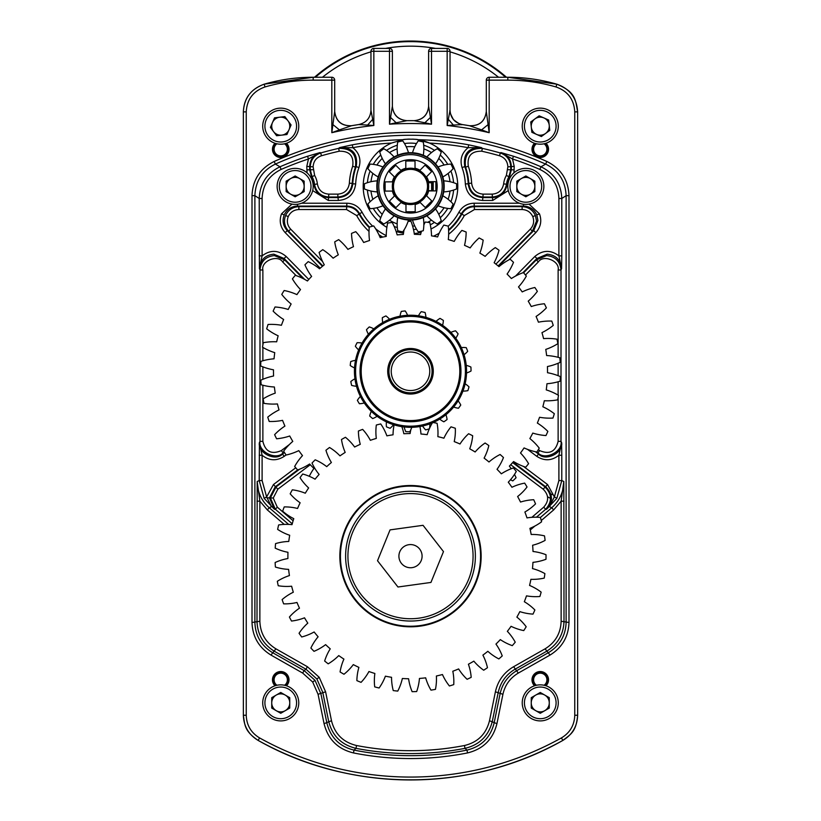 <?xml version="1.0" encoding="UTF-8"?>
<svg xmlns="http://www.w3.org/2000/svg" width="821" height="821" viewBox="0 0 821 821"><rect width="100%" height="100%" fill="white"/><g stroke="black" fill="none" stroke-linecap="round" stroke-linejoin="round"><path stroke-width="1.23" d="M545.575 133.454A9.01 9.01 0 0 0 543.902 117.926A9.01 9.01 0 0 0 531.3 127.142A9.01 9.01 0 0 0 545.575 133.454M558.177 124.238A18.021 18.021 0 0 0 538.319 108.249A18.021 18.021 0 0 0 522.341 128.107A18.021 18.021 0 0 0 542.199 144.086A18.021 18.021 0 0 0 558.177 124.238M556.002 124.474A15.835 15.835 0 0 0 538.555 110.435A15.835 15.835 0 0 0 524.516 127.871A15.835 15.835 0 0 0 541.963 141.91A15.835 15.835 0 0 0 556.002 124.474M539.14 115.823L548.664 120.03L549.783 130.375L541.378 136.522L531.854 132.314L530.735 121.97L539.14 115.823M287.976 120.79A9.01 9.01 0 0 0 272.469 122.596A9.01 9.01 0 0 0 281.788 135.126A9.01 9.01 0 0 0 287.976 120.79M278.658 108.269A18.021 18.021 0 0 0 262.843 128.261A18.021 18.021 0 0 0 282.824 144.075A18.021 18.021 0 0 0 298.639 124.084A18.021 18.021 0 0 0 278.658 108.269M278.914 110.445A15.835 15.835 0 0 0 265.019 128.004A15.835 15.835 0 0 0 282.568 141.9A15.835 15.835 0 0 0 296.463 124.34A15.835 15.835 0 0 0 278.914 110.445M270.407 127.378L274.532 117.824L284.866 116.613L291.075 124.966L286.95 134.521L276.615 135.732L270.407 127.378M285.246 710.678A9.01 9.01 0 0 0 285.246 695.069A9.01 9.01 0 0 0 271.73 702.879A9.01 9.01 0 0 0 285.246 710.678M298.762 702.879A18.021 18.021 0 0 0 280.741 684.858A18.021 18.021 0 0 0 262.72 702.879A18.021 18.021 0 0 0 280.741 720.9A18.021 18.021 0 0 0 298.762 702.879M296.576 702.879A15.835 15.835 0 0 0 280.741 687.044A15.835 15.835 0 0 0 264.906 702.879A15.835 15.835 0 0 0 280.741 718.703A15.835 15.835 0 0 0 296.576 702.879M280.741 692.472L289.751 697.676L289.751 708.082L280.741 713.285L271.73 708.082L271.73 697.676L280.741 692.472M544.764 710.678A9.01 9.01 0 0 0 544.764 695.069A9.01 9.01 0 0 0 531.249 702.879A9.01 9.01 0 0 0 544.764 710.678M558.28 702.879A18.021 18.021 0 0 0 540.259 684.858A18.021 18.021 0 0 0 522.238 702.879A18.021 18.021 0 0 0 540.259 720.9A18.021 18.021 0 0 0 558.28 702.879M556.094 702.879A15.835 15.835 0 0 0 540.259 687.044A15.835 15.835 0 0 0 524.424 702.879A15.835 15.835 0 0 0 540.259 718.703A15.835 15.835 0 0 0 556.094 702.879M540.259 692.472L549.27 697.676L549.27 708.082L540.259 713.285L531.249 708.082L531.249 697.676L540.259 692.472M315.397 77.256A144.753 144.753 0 0 1 505.603 77.256M392.335 186.377A18.165 18.165 0 0 1 410.5 168.213A18.165 18.165 0 0 1 428.665 186.377A18.165 18.165 0 0 1 410.5 204.542A18.165 18.165 0 0 1 392.335 186.377A18.165 18.165 0 0 0 410.5 204.542A18.165 18.165 0 0 0 428.665 186.377M367.408 182.693A43.256 43.256 0 0 1 370.076 171.004M373.268 164.364A43.256 43.256 0 0 1 380.749 154.984M386.506 150.387A43.256 43.256 0 0 1 397.323 145.184M404.496 143.542A43.256 43.256 0 0 1 416.504 143.542M423.677 145.184A43.256 43.256 0 0 1 434.494 150.387M440.251 154.984A43.256 43.256 0 0 1 447.732 164.364M450.924 171.004A43.256 43.256 0 0 1 453.592 182.693M314.515 77.256A145.327 145.327 0 0 1 506.485 77.256M428.346 183.001L428.028 181.615M428.028 191.149L428.346 189.754M453.592 190.061A43.256 43.256 0 0 1 450.924 201.761M447.732 208.401A43.256 43.256 0 0 1 440.251 217.781M434.494 222.368A43.256 43.256 0 0 1 430.296 224.831M416.504 229.213A43.256 43.256 0 0 1 413.497 229.531M397.323 227.571A43.256 43.256 0 0 1 394.152 226.422M387.656 223.107A43.256 43.256 0 0 1 386.506 222.368M380.749 217.781A43.256 43.256 0 0 1 373.268 208.401M370.076 201.761A43.256 43.256 0 0 1 367.408 190.061M433.201 190.903L433.201 181.841L428.09 181.841M435.541 163.851A39.172 39.172 0 0 0 441.246 151.977A46.14 46.14 0 0 0 437.193 148.755A39.172 39.172 0 0 0 426.889 156.955M442.827 176.946A39.172 39.172 0 0 0 453.12 168.726A46.14 46.14 0 0 0 450.883 164.067A39.172 39.172 0 0 0 438.034 166.981M423.287 155.22A39.172 39.172 0 0 0 423.277 142.043A46.14 46.14 0 0 0 418.228 140.894A39.172 39.172 0 0 0 412.501 152.757M408.499 152.757A39.172 39.172 0 0 0 402.772 140.894A46.14 46.14 0 0 0 397.723 142.043A39.172 39.172 0 0 0 397.713 155.22M394.111 156.955A39.172 39.172 0 0 0 383.807 148.755A46.14 46.14 0 0 0 379.754 151.977A39.172 39.172 0 0 0 385.46 163.851M382.966 166.981A39.172 39.172 0 0 0 370.117 164.067A46.14 46.14 0 0 0 367.88 168.726A39.172 39.172 0 0 0 378.173 176.946M377.28 180.856A39.172 39.172 0 0 0 364.432 183.791A46.14 46.14 0 0 0 364.432 188.963A39.172 39.172 0 0 0 377.28 191.909M378.173 195.809A39.172 39.172 0 0 0 367.88 204.039A46.14 46.14 0 0 0 370.117 208.698A39.172 39.172 0 0 0 382.966 205.773M385.46 208.903A39.172 39.172 0 0 0 379.754 220.777A46.14 46.14 0 0 0 383.807 224.01A39.172 39.172 0 0 0 394.111 215.8M397.713 217.534A39.172 39.172 0 0 0 397.723 230.711A46.14 46.14 0 0 0 402.772 231.861A39.172 39.172 0 0 0 408.499 219.997M412.501 219.997A39.172 39.172 0 0 0 418.228 231.861A46.14 46.14 0 0 0 423.277 230.711A39.172 39.172 0 0 0 423.287 217.534M426.889 215.8A39.172 39.172 0 0 0 437.193 224.01A46.14 46.14 0 0 0 441.246 220.777A39.172 39.172 0 0 0 435.541 208.903M438.034 205.773A39.172 39.172 0 0 0 450.883 208.698A46.14 46.14 0 0 0 453.12 204.039A39.172 39.172 0 0 0 442.827 195.809M443.72 191.909A39.172 39.172 0 0 0 456.568 188.963A46.14 46.14 0 0 0 456.568 183.791A39.172 39.172 0 0 0 443.72 180.856M434.217 162.466A33.682 33.682 0 0 1 434.412 210.094A33.682 33.682 0 0 1 386.783 210.289A33.682 33.682 0 0 1 386.588 162.661A33.682 33.682 0 0 1 434.217 162.466M433.888 162.804A33.209 33.209 0 0 1 434.083 209.766A33.209 33.209 0 0 1 387.112 209.96A33.209 33.209 0 0 1 386.917 162.989A33.209 33.209 0 0 1 433.888 162.804M388.159 208.903A31.732 31.732 0 0 1 387.974 164.036A31.732 31.732 0 0 1 432.841 163.851A31.732 31.732 0 0 1 433.026 208.719A31.732 31.732 0 0 1 388.159 208.903M429.28 167.443A26.672 26.672 0 0 0 391.566 167.597A26.672 26.672 0 0 0 391.72 205.322A26.672 26.672 0 0 0 429.434 205.168A26.672 26.672 0 0 0 429.28 167.443M395.907 207.641L389.359 201.145L394.449 196.003A18.709 18.709 0 0 1 392.387 191.067L385.141 191.098L385.111 181.872L392.346 181.841A18.709 18.709 0 0 1 394.378 176.884L389.236 171.784L395.732 165.237L400.874 170.337A18.709 18.709 0 0 1 405.81 168.264L405.779 161.019L415.016 160.988L415.036 168.223A18.709 18.709 0 0 1 419.993 170.255L425.093 165.113L431.641 171.61L426.551 176.751A18.709 18.709 0 0 1 428.613 181.698L435.859 181.667L435.889 190.893L428.654 190.924A18.709 18.709 0 0 1 426.622 195.88L431.764 200.971L425.268 207.528L420.126 202.428A18.709 18.709 0 0 1 415.19 204.501L415.221 211.736L405.985 211.777L405.964 204.532A18.709 18.709 0 0 1 401.007 202.5L395.907 207.641M405.954 203.906L405.964 204.532M415.18 203.875L415.19 204.501M428.028 190.924L428.654 190.924M427.987 181.698L428.613 181.698M415.046 168.849L415.036 168.223M405.82 168.89L405.81 168.264M392.972 181.841L392.346 181.841M393.013 191.067L392.387 191.067M431.497 152.583A39.788 39.788 0 0 0 423.831 148.888M414.749 146.815A39.788 39.788 0 0 0 406.251 146.815M397.169 148.888A39.788 39.788 0 0 0 389.503 152.583M382.217 158.381A39.788 39.788 0 0 0 376.911 165.042M372.878 173.426A39.788 39.788 0 0 0 370.979 181.718M370.979 191.036A39.788 39.788 0 0 0 372.878 199.329M376.911 207.723A39.788 39.788 0 0 0 382.217 214.373M389.503 220.182A39.788 39.788 0 0 0 397.169 223.876M412.614 226.114A39.788 39.788 0 0 0 414.749 225.939M423.831 223.876A39.788 39.788 0 0 0 424.447 223.651M427.608 222.306A39.788 39.788 0 0 0 431.497 220.182M438.783 214.373A39.788 39.788 0 0 0 444.089 207.723M448.122 199.329A39.788 39.788 0 0 0 450.021 191.036M450.021 181.718A39.788 39.788 0 0 0 448.122 173.426M444.089 165.042A39.788 39.788 0 0 0 438.783 158.381M428.141 182.067L431.62 182.067L428.141 182.067M432.298 190.462L432.298 182.744L432.298 190.462A0.677 0.677 0 0 1 432.133 190.903A0.677 0.677 0 0 0 432.298 190.462A0.677 0.677 0 0 1 432.133 190.903A0.677 0.677 0 0 0 432.298 190.462L431.62 190.462L431.62 182.744L428.295 182.744M432.298 182.744A0.677 0.677 0 0 0 431.62 182.067A0.677 0.677 0 0 1 432.298 182.744L431.62 182.067M530.345 194.187A9.01 9.01 0 0 0 530.345 178.578A9.01 9.01 0 0 0 516.83 186.377A9.01 9.01 0 0 0 530.345 194.187M543.861 186.377A18.021 18.021 0 0 0 525.84 168.356A18.021 18.021 0 0 0 507.819 186.377A18.021 18.021 0 0 0 525.84 204.398A18.021 18.021 0 0 0 543.861 186.377M541.675 186.377A15.835 15.835 0 0 0 525.84 170.552A15.835 15.835 0 0 0 510.005 186.377A15.835 15.835 0 0 0 525.84 202.212A15.835 15.835 0 0 0 541.675 186.377M525.84 175.971L534.851 181.174L534.851 191.58L525.84 196.783L516.83 191.58L516.83 181.174L525.84 175.971M299.665 194.187A9.01 9.01 0 0 0 299.665 178.578A9.01 9.01 0 0 0 286.149 186.377A9.01 9.01 0 0 0 299.665 194.187M313.181 186.377A18.021 18.021 0 0 0 295.16 168.356A18.021 18.021 0 0 0 277.139 186.377A18.021 18.021 0 0 0 295.16 204.398A18.021 18.021 0 0 0 313.181 186.377M310.995 186.377A15.835 15.835 0 0 0 295.16 170.552A15.835 15.835 0 0 0 279.325 186.377A15.835 15.835 0 0 0 295.16 202.212A15.835 15.835 0 0 0 310.995 186.377M295.16 175.971L304.17 181.174L304.17 191.58L295.16 196.783L286.149 191.58L286.149 181.174L295.16 175.971M339.422 129.882L351.562 125.716A345.918 345.918 0 0 1 358.705 124.556L358.695 124.556C366.279 122.811 370.363 118.06 370.959 110.301L372.683 119.322L367.613 125.069L358.705 124.556C366.279 122.811 370.363 118.07 370.959 110.312L370.959 51.302A2.884 2.884 135 0 1 373.842 48.418L389.493 48.418A2.884 2.884 -135 0 1 392.376 51.302L392.376 106.268C393.321 114.961 398.175 119.774 406.939 120.677L396.143 122.77L390.56 117.413L392.376 106.268C393.259 115.084 398.113 119.887 406.929 120.677A345.918 345.918 0 0 1 414.071 120.677L414.061 120.677C422.846 119.794 427.71 114.991 428.624 106.258L430.44 117.413L424.857 122.77L414.071 120.677C422.887 119.887 427.741 115.084 428.624 106.268L428.624 51.302A2.884 2.884 135 0 1 431.507 48.418L447.158 48.418A2.884 2.884 -135 0 1 450.041 51.302L450.041 110.312C449.272 110.989 450.411 114.098 453.469 119.62C458.6 123.632 461.546 125.274 462.305 124.556L453.387 125.069L448.317 119.322L450.041 110.312C450.637 118.07 454.721 122.811 462.295 124.556A345.918 345.918 0 0 1 469.438 125.716L469.417 125.716C479.372 126.075 484.995 121.344 486.299 111.502L488.095 124.597L481.578 129.882L469.438 125.716C479.402 126.157 485.026 121.416 486.299 111.523L486.299 80.14A2.884 2.884 135 0 1 489.183 77.256L507.819 77.256A176.669 176.669 0 0 1 556.812 84.183C569.866 88.76 576.814 97.986 577.635 111.872L577.635 715.245C577.266 726.308 572.329 734.703 562.826 740.429A313.365 313.365 0 0 1 258.174 740.429C248.681 734.723 243.745 726.328 243.365 715.245L243.355 111.872C244.135 98.058 251.082 88.832 264.188 84.183A176.669 176.669 0 0 1 313.181 77.256L331.817 77.256A2.884 2.884 45 0 1 334.701 80.14L334.701 111.523C335.974 121.416 341.598 126.157 351.562 125.716L351.583 125.716C341.659 126.034 336.035 121.292 334.701 111.502L332.905 124.597L339.422 129.882L331.817 132.684L332.905 124.597M312.678 682.025L302.682 673.076L304.098 670.572L315.007 680.332L320.898 693.724L326.902 723.106C330.545 737.566 339.586 746.566 354.025 750.107A289.095 289.095 0 0 0 466.975 750.107L465.004 748.352A286.991 286.991 0 0 1 355.996 748.352L354.025 750.107L353.461 752.929C337.821 749.101 328.031 739.352 324.069 723.681L318.076 694.299L312.678 682.025L315.007 680.332M356.54 745.519L355.996 748.352C341.413 744.821 332.31 735.801 328.677 721.31L322.766 692.37L316.875 678.977L305.966 669.218L307.393 666.714L319.205 677.284L325.598 691.795L331.499 720.735C334.835 734.025 343.178 742.287 356.54 745.519A284.117 284.117 0 0 0 464.46 745.519C477.781 742.328 486.124 734.066 489.501 720.735L495.402 691.795C497.875 680.825 503.94 672.461 513.607 666.714L545.093 648.826C555.345 642.494 560.692 633.309 561.133 621.261L561.133 501.159L553.641 509.933L541.265 520.555M412.481 139.129A47.29 47.29 0 0 1 418.074 139.703C417.653 139.016 403.439 139.006 402.926 139.703A47.29 47.29 0 0 1 409.515 139.098M419.274 139.909A47.29 47.29 0 0 1 429.445 143.049L418.074 139.703A326.963 326.963 0 0 1 468.668 144.824L481.445 147.606L482.379 148.396L481.742 151.208C471.428 151.023 466.954 156.031 468.309 166.242A61.216 61.216 0 0 1 471.634 183.206C472.598 189.897 476.426 193.54 483.148 194.136L492.179 194.136C498.593 193.612 502.411 190.195 503.632 183.894A22.352 22.352 0 0 1 506.383 175.386L507.871 166.837C507.542 161.285 504.761 157.591 499.517 155.754A323.32 323.32 0 0 0 481.742 151.208M448.625 230.537A58.342 58.342 0 0 0 461.782 214.199C464.624 209.365 468.842 206.861 474.446 206.656L522.125 206.656C528.324 206.964 532.747 209.909 535.415 215.502L536.534 221.044L532.388 231.173L498.142 265.942M495.894 264.116L530.335 229.151L532.388 231.173L533.753 230.609L537.919 220.469L536.811 214.917C534.143 209.324 529.699 206.379 523.48 206.081L474.107 206.081C468.483 206.276 464.255 208.811 461.412 213.686A57.768 57.768 0 0 1 448.584 229.808M530.335 229.151C533.65 225.447 534.461 221.26 532.767 216.611C530.633 212.136 527.082 209.776 522.125 209.54L474.446 209.54L464.317 215.564A61.216 61.216 0 0 1 448.666 234.252M322.858 265.942L288.612 231.173C284.487 226.545 283.471 221.321 285.585 215.502C288.253 209.909 292.676 206.964 298.875 206.656L298.875 209.54C293.918 209.776 290.367 212.136 288.233 216.611C286.539 221.26 287.35 225.447 290.665 229.151L322.612 261.591M292.245 523.788L275.384 509.318L270.366 497.926L276.102 486.874L299.521 469.243M498.583 266.302L533.753 230.609L535.805 232.63L509.082 259.754M297.52 204.244L297.52 206.081C291.301 206.379 286.857 209.324 284.189 214.917C282.085 220.736 283.101 225.97 287.247 230.609L322.417 266.302M264.157 498.368L266.63 496.89L271.104 505.839L274.471 509.287L264.157 498.368L259.22 480.562L259.415 442.519C257.342 452.833 275.507 461.884 282.496 454.023L284.487 452.535M404.045 229.962A57.675 57.675 0 0 0 403.347 234.437A137.025 137.025 0 0 0 397.169 234.898A57.675 57.675 0 0 0 392.192 222.45A149.945 149.945 0 0 0 387.666 223.076A57.675 57.675 0 0 0 386.26 236.407A137.025 137.025 0 0 0 380.185 237.638A57.675 57.675 0 0 0 373.688 225.919A149.945 149.945 0 0 0 369.265 227.109A57.675 57.675 0 0 0 369.542 240.512A137.025 137.025 0 0 0 363.672 242.493A57.675 57.675 0 0 0 355.76 231.676A149.945 149.945 0 0 0 351.521 233.41A57.675 57.675 0 0 0 353.482 246.669A137.025 137.025 0 0 0 347.899 249.379A57.675 57.675 0 0 0 338.693 239.64A149.945 149.945 0 0 0 334.711 241.887A57.675 57.675 0 0 0 338.314 254.808A137.025 137.025 0 0 0 333.121 258.184A57.675 57.675 0 0 0 322.766 249.676A149.945 149.945 0 0 0 319.092 252.406A57.675 57.675 0 0 0 324.285 264.773A137.025 137.025 0 0 0 319.554 268.775A57.675 57.675 0 0 0 308.214 261.632A149.945 149.945 0 0 0 304.919 264.803A57.675 57.675 0 0 0 311.621 276.41A137.025 137.025 0 0 0 307.423 280.987A57.675 57.675 0 0 0 295.283 275.312A149.945 149.945 0 0 0 292.409 278.873A57.675 57.675 0 0 0 300.507 289.556A137.025 137.025 0 0 0 296.925 294.616A57.675 57.675 0 0 0 284.158 290.511A149.945 149.945 0 0 0 281.757 294.411A57.675 57.675 0 0 0 291.137 303.986A137.025 137.025 0 0 0 288.212 309.455A57.675 57.675 0 0 0 275.035 306.982A149.945 149.945 0 0 0 273.136 311.149A57.675 57.675 0 0 0 283.645 319.482A137.025 137.025 0 0 0 281.429 325.27A57.675 57.675 0 0 0 268.046 324.469A149.945 149.945 0 0 0 266.681 328.841A57.675 57.675 0 0 0 278.155 335.789A137.025 137.025 0 0 0 276.677 341.803A57.675 57.675 0 0 0 263.305 342.696A149.945 149.945 0 0 0 262.504 347.201A57.675 57.675 0 0 0 274.748 352.65A137.025 137.025 0 0 0 274.04 358.808A57.675 57.675 0 0 0 260.883 361.363A149.945 149.945 0 0 0 260.647 365.94A57.675 57.675 0 0 0 273.485 369.809A137.025 137.025 0 0 0 273.557 376.008A57.675 57.675 0 0 0 260.821 380.195A149.945 149.945 0 0 0 261.16 384.762A57.675 57.675 0 0 0 274.378 386.999A137.025 137.025 0 0 0 275.23 393.136A57.675 57.675 0 0 0 263.12 398.883A149.945 149.945 0 0 0 264.034 403.368A57.675 57.675 0 0 0 277.426 403.932A137.025 137.025 0 0 0 279.037 409.915A57.675 57.675 0 0 0 267.749 417.14A149.945 149.945 0 0 0 269.206 421.471A57.675 57.675 0 0 0 282.568 420.352A137.025 137.025 0 0 0 284.918 426.089A57.675 57.675 0 0 0 274.614 434.668A149.945 149.945 0 0 0 276.615 438.783A57.675 57.675 0 0 0 289.731 436.002A137.025 137.025 0 0 0 292.779 441.4A57.675 57.675 0 0 0 283.635 451.201A149.945 149.945 0 0 0 286.139 455.029A57.675 57.675 0 0 0 298.793 450.626A137.025 137.025 0 0 0 302.497 455.604A57.675 57.675 0 0 0 294.657 466.472A149.945 149.945 0 0 0 297.613 469.961L275.189 486.853L269.452 497.895L274.471 509.287L275.384 509.318L277.262 507.132L293.118 520.75M259.22 455.245L262.104 455.245L259.415 442.519L259.99 441.37L262.874 441.37C265.409 451.704 271.556 454.772 281.336 450.585L283.071 452.884C276.092 460.714 257.927 451.663 259.99 441.37L259.99 269.996C260.904 261.304 265.706 256.501 274.378 255.588L284.661 259.888L282.609 261.909C277.775 254.13 260.862 261.068 262.874 269.996L262.874 345.025M307.054 172.841L306.787 166.406L308.47 158.976A324.079 324.079 0 0 0 281.151 169.424C269.052 175.314 262.71 185.002 262.104 198.487L262.104 255.865C270.263 249.717 278.278 249.923 286.149 256.47L284.097 258.492L273.793 254.161C265.121 255.074 260.329 259.888 259.415 268.6L259.22 198.487C259.877 183.781 266.804 173.21 280.002 166.786A326.963 326.963 0 0 1 307.567 156.236L320.098 152.562L320.683 152.983A326.204 326.204 0 0 1 338.621 148.396L339.555 147.606L352.332 144.824A326.963 326.963 0 0 1 402.926 139.703L391.555 143.049A47.29 47.29 0 0 0 386.865 227.345M558.126 357.309L558.126 269.996C560.138 261.068 543.225 254.13 538.391 261.909L536.339 259.888L546.622 255.588C555.294 256.501 560.096 261.304 561.01 269.996L561.01 441.37C563.073 451.663 544.908 460.714 537.929 452.884L539.664 450.585C549.444 454.772 555.591 451.704 558.126 441.37L561.01 441.37L561.585 442.519L561.78 455.245L558.896 455.245L561.585 442.519C563.658 452.833 545.493 461.884 538.504 454.023L536.77 456.332L527.523 449.364M558.126 269.996L561.01 269.996L561.585 268.6C560.671 259.888 555.879 255.074 547.207 254.161L536.903 258.492L534.851 256.47C542.722 249.923 550.737 249.717 558.896 255.865L561.78 255.865L561.585 268.6L558.896 255.865L558.896 198.487C558.321 185.053 551.979 175.366 539.849 169.424A324.079 324.079 0 0 0 512.53 158.976L514.213 166.406L513.946 172.841M396.112 231.43A47.29 47.29 0 0 0 403.511 233.154M414.256 233.523A47.29 47.29 0 0 0 421.132 232.456M431.004 228.987A47.29 47.29 0 0 0 429.445 143.049A324.079 324.079 0 0 1 468.155 147.667C461.7 152.952 459.668 159.592 462.069 167.587L464.778 166.601A57.768 57.768 0 0 1 468.206 183.812L468.76 183.35A58.342 58.342 0 0 0 465.589 167.186L464.778 166.601C462.921 153.763 468.473 147.431 481.445 147.606L468.155 147.667L468.668 144.824M548.151 497.085L551.538 498.983L548.151 497.085M552.133 494.663L549.259 493.103L552.133 494.663M561.78 455.245L561.78 480.562L556.843 498.368L546.529 509.287C553.241 501.59 553.005 494.109 545.811 486.853L513.043 462.161M468.309 166.242L465.589 167.186C463.906 154.44 469.499 148.17 482.379 148.396A326.204 326.204 0 0 1 500.317 152.983L500.902 152.562L513.433 156.236A326.963 326.963 0 0 1 540.998 166.786L545.637 164.087A331.304 331.304 0 0 0 275.363 164.087C262.31 170.614 255.485 181.143 254.89 195.665L254.89 622.482C255.362 635.628 261.201 645.645 272.387 652.551L304.098 670.572L305.966 669.218L274.491 651.33C263.305 644.423 257.466 634.397 256.994 621.261L257.178 481.506C257.404 491.995 261.417 500.738 269.237 507.737L288.643 524.403M369.019 231.399A61.216 61.216 0 0 1 356.683 215.564L346.554 209.54L298.875 209.54M369.471 227.048A57.768 57.768 0 0 1 359.588 213.686L359.218 214.199A58.342 58.342 0 0 0 369.224 227.602M499.517 155.754L500.317 152.983C506.865 155.282 510.344 159.89 510.754 166.837L510.754 169.711L508.887 176.802A19.468 19.468 0 0 0 506.495 184.212L507.029 184.561A18.893 18.893 0 0 1 509.431 177.008L511.329 169.865L511.329 166.406C510.929 159.49 507.46 154.871 500.902 152.562L512.53 158.976L513.433 156.236M337.852 194.136C344.584 193.53 348.422 189.887 349.366 183.206A61.216 61.216 0 0 1 352.691 166.242C354.036 156.021 349.561 151.013 339.258 151.208A323.32 323.32 0 0 0 321.483 155.754C316.229 157.601 313.448 161.296 313.129 166.837L314.617 175.386A22.352 22.352 0 0 1 317.368 183.894C318.599 190.205 322.417 193.623 328.821 194.136L337.852 194.136L337.852 197.019L328.821 197.019C320.816 196.373 316.044 192.104 314.505 184.212A19.468 19.468 0 0 0 312.113 176.802L310.246 169.711L310.246 166.837C310.646 159.91 314.125 155.292 320.683 152.983L321.483 155.754M339.258 151.208L338.621 148.396C351.491 148.16 357.084 154.42 355.411 167.186A58.342 58.342 0 0 0 352.24 183.35L352.794 183.812A57.768 57.768 0 0 1 356.222 166.601L355.411 167.186L352.691 166.242M302.682 673.076L270.961 655.055C258.841 647.574 252.519 636.716 252.006 622.482L252.006 195.665C252.663 179.932 260.052 168.531 274.183 161.46A334.188 334.188 0 0 1 546.817 161.46C560.917 168.469 568.306 179.871 568.994 195.665L568.994 622.482C568.481 636.716 562.159 647.574 550.039 655.055L518.318 673.076C510.149 677.951 505.007 685.022 502.924 694.299L496.931 723.681C493.021 739.3 483.23 749.05 467.539 752.929A291.978 291.978 0 0 1 353.461 752.929M372.683 119.322L373.842 125.51A343.034 343.034 0 0 0 331.817 132.684L331.817 80.14L313.181 80.14A173.795 173.795 0 0 0 264.988 86.954C253.196 91.121 246.957 99.423 246.238 111.872L246.238 715.245C246.587 725.22 251.031 732.773 259.569 737.915A310.492 310.492 0 0 0 561.431 737.915C569.979 732.763 574.423 725.21 574.762 715.245L574.762 111.872C574.023 99.392 567.773 91.09 556.012 86.954A173.795 173.795 0 0 0 507.819 80.14L489.183 80.14L489.183 132.684L481.578 129.882M274.183 161.46L275.363 164.087L280.002 166.786L281.151 169.424M540.392 517.497L551.763 507.737C559.583 500.738 563.596 491.995 563.822 481.506L564.006 621.261C563.534 634.397 557.695 644.423 546.509 651.33L515.034 669.218C506.105 674.523 500.512 682.241 498.234 692.37L492.323 721.31C488.639 735.852 479.536 744.863 465.004 748.352L464.46 745.519M284.23 524.403L267.359 509.933L259.867 501.159L259.867 621.261C260.308 633.309 265.655 642.494 275.907 648.826L307.393 666.714M523.511 466.441L547.545 484.544L554.37 496.89L558.896 480.562L558.896 455.245C551.784 460.858 544.415 461.217 536.77 456.332M508.312 190.575L492.692 200.468L482.604 200.468C472.444 199.544 466.687 194.033 465.333 183.945A54.884 54.884 0 0 0 462.069 167.587M391.555 143.049A324.079 324.079 0 0 0 352.845 147.667C359.3 152.952 361.332 159.592 358.931 167.587A54.884 54.884 0 0 0 355.667 183.945C354.292 194.054 348.535 199.565 338.396 200.468L328.308 200.468L312.688 190.575M301.625 203.208L346.893 203.208C353.656 203.444 358.736 206.492 362.133 212.321A54.884 54.884 0 0 0 372.693 226.175M511.216 468.74A57.675 57.675 0 0 0 509.379 466.123A137.025 137.025 0 0 0 513.577 461.556A57.675 57.675 0 0 0 525.717 467.221A149.945 149.945 0 0 0 528.591 463.67A57.675 57.675 0 0 0 520.493 452.987A137.025 137.025 0 0 0 524.075 447.927A57.675 57.675 0 0 0 536.842 452.032A149.945 149.945 0 0 0 539.243 448.133A57.675 57.675 0 0 0 529.863 438.558A137.025 137.025 0 0 0 532.788 433.088A57.675 57.675 0 0 0 545.965 435.561A149.945 149.945 0 0 0 547.864 431.394A57.675 57.675 0 0 0 537.355 423.061A137.025 137.025 0 0 0 539.571 417.273A57.675 57.675 0 0 0 552.954 418.074A149.945 149.945 0 0 0 554.319 413.702A57.675 57.675 0 0 0 542.845 406.754A137.025 137.025 0 0 0 544.323 400.74A57.675 57.675 0 0 0 557.695 399.848A149.945 149.945 0 0 0 558.496 395.342A57.675 57.675 0 0 0 546.252 389.893A137.025 137.025 0 0 0 546.96 383.735A57.675 57.675 0 0 0 560.117 381.18A149.945 149.945 0 0 0 560.353 376.603A57.675 57.675 0 0 0 547.515 372.724A137.025 137.025 0 0 0 547.443 366.535A57.675 57.675 0 0 0 560.179 362.348A149.945 149.945 0 0 0 559.84 357.782A57.675 57.675 0 0 0 546.622 355.544A137.025 137.025 0 0 0 545.77 349.407A57.675 57.675 0 0 0 557.88 343.66A149.945 149.945 0 0 0 556.966 339.176A57.675 57.675 0 0 0 543.574 338.611A137.025 137.025 0 0 0 541.963 332.628A57.675 57.675 0 0 0 553.251 325.403A149.945 149.945 0 0 0 551.794 321.073A57.675 57.675 0 0 0 538.432 322.181A137.025 137.025 0 0 0 536.082 316.454A57.675 57.675 0 0 0 546.386 307.875A149.945 149.945 0 0 0 544.385 303.76A57.675 57.675 0 0 0 531.269 306.541A137.025 137.025 0 0 0 528.221 301.143A57.675 57.675 0 0 0 537.365 291.342A149.945 149.945 0 0 0 534.861 287.504A57.675 57.675 0 0 0 522.207 291.917A137.025 137.025 0 0 0 518.503 286.94A57.675 57.675 0 0 0 526.343 276.072A149.945 149.945 0 0 0 523.388 272.582A57.675 57.675 0 0 0 511.38 278.535A137.025 137.025 0 0 0 507.08 274.07A57.675 57.675 0 0 0 513.505 262.299A149.945 149.945 0 0 0 510.128 259.21A57.675 57.675 0 0 0 498.963 266.63A137.025 137.025 0 0 0 494.139 262.73A57.675 57.675 0 0 0 499.035 250.251A149.945 149.945 0 0 0 495.299 247.603A57.675 57.675 0 0 0 485.149 256.368A137.025 137.025 0 0 0 479.875 253.104A57.675 57.675 0 0 0 483.169 240.112A149.945 149.945 0 0 0 479.125 237.957A57.675 57.675 0 0 0 470.156 247.911A137.025 137.025 0 0 0 464.522 245.346A57.675 57.675 0 0 0 466.154 232.035A149.945 149.945 0 0 0 461.884 230.403A57.675 57.675 0 0 0 454.229 241.405A137.025 137.025 0 0 0 448.307 239.568A57.675 57.675 0 0 0 448.266 226.165A54.884 54.884 0 0 0 458.867 212.321C462.285 206.482 467.354 203.444 474.107 203.208L519.375 203.208M464.317 215.564L458.867 212.321M307.567 156.236L308.47 158.976L320.098 152.562C313.54 154.871 310.071 159.49 309.671 166.406L309.671 169.865L311.57 177.008A18.893 18.893 0 0 1 313.971 184.561L317.368 183.894M512.653 462.592L544.898 486.874C552.081 494.139 552.328 501.621 545.616 509.318L536.431 517.209M362.133 212.321L359.588 213.686C356.766 208.821 352.527 206.287 346.893 206.081L297.52 206.081L298.875 206.656L346.554 206.656C352.147 206.851 356.365 209.365 359.218 214.199L356.683 215.564M465.333 183.945L468.206 183.812C469.335 192.227 474.138 196.814 482.604 197.584L492.692 197.584C500.8 196.927 505.572 192.586 507.029 184.561L507.901 184.643M503.632 183.894L506.495 184.212C504.966 192.093 500.194 196.363 492.179 197.019L483.148 197.019C474.754 196.27 469.961 191.714 468.76 183.35L471.634 183.206M358.931 167.587L356.222 166.601C358.089 153.773 352.537 147.441 339.555 147.606L352.845 147.667L352.332 144.824M313.099 184.643L313.971 184.561C315.408 192.566 320.19 196.907 328.308 197.584L338.396 197.584C346.842 196.835 351.645 192.247 352.794 183.812L355.667 183.945M349.366 183.206L352.24 183.35C351.06 191.704 346.267 196.25 337.852 197.019L338.396 200.468M531.875 517.322L543.738 507.132L545.616 509.318L546.529 509.287L549.896 505.839L554.37 496.89L556.843 498.368M259.22 255.865L262.104 255.865L259.415 268.6L259.99 269.996L262.874 269.996M286.077 454.947L284.23 456.332L282.496 454.023L284.179 452.053M320.221 268.19L285.195 232.63L287.247 230.609L288.612 231.173L290.665 229.151M523.48 204.244L523.48 206.081L522.125 206.656L522.125 209.54M467.539 752.929L466.975 750.107C481.455 746.525 490.496 737.525 494.098 723.106L500.102 693.724C502.38 683.606 507.973 675.888 516.902 670.572L548.613 652.551C559.799 645.645 565.638 635.628 566.11 622.482L566.11 195.665C565.474 181.092 558.649 170.563 545.637 164.087L546.817 161.46M539.849 169.424L540.998 166.786C554.226 173.262 561.154 183.832 561.78 198.487L561.78 255.865M453.387 125.069L447.158 125.51L448.317 119.322M488.095 124.597L489.183 132.684A343.034 343.034 0 0 0 447.158 125.51L447.158 51.302L431.507 51.302L431.507 124.187L424.857 122.77M396.143 122.77L389.493 124.187L390.56 117.413M430.44 117.413L431.507 124.187A343.034 343.034 0 0 0 389.493 124.187L389.493 51.302L373.842 51.302L373.842 125.51L367.613 125.069M553.641 509.933L551.763 507.737L549.618 506.762A2.884 1.488 50.6 0 0 549.896 505.839M267.359 509.933L269.237 507.737L271.382 506.762A2.884 1.488 129.4 0 1 271.104 505.839M256.994 501.159L259.867 501.159L257.178 481.506L259.22 480.562L262.104 480.562L266.63 496.89L273.455 484.544L295.734 467.765M558.896 480.562L561.78 480.562L563.822 481.506L561.133 501.159L564.006 501.159M411.926 321.986A49.311 49.311 0 0 0 361.209 369.84A49.311 49.311 0 0 0 409.074 420.557A49.311 49.311 0 0 0 459.791 372.693A49.311 49.311 0 0 0 411.926 321.986M409.043 421.707A50.461 50.461 0 0 1 360.06 369.809A50.461 50.461 0 0 1 411.957 320.826A50.461 50.461 0 0 1 460.94 372.734A50.461 50.461 0 0 1 409.043 421.707M412.091 316.393A54.904 54.904 0 0 0 355.616 369.686A54.904 54.904 0 0 0 408.909 426.15A54.904 54.904 0 0 0 465.384 372.857A54.904 54.904 0 0 0 412.091 316.393M408.879 427.3A56.054 56.054 0 0 1 354.467 369.645A56.054 56.054 0 0 1 412.121 315.243A56.054 56.054 0 0 1 466.533 372.888A56.054 56.054 0 0 1 408.879 427.3M411.157 348.504A22.783 22.783 0 0 1 433.272 371.934A22.783 22.783 0 0 1 409.843 394.039A22.783 22.783 0 0 1 387.728 370.61A22.783 22.783 0 0 1 411.157 348.504M409.874 392.89A21.623 21.623 0 0 0 432.113 371.892A21.623 21.623 0 0 0 411.126 349.654A21.623 21.623 0 0 0 388.887 370.64A21.623 21.623 0 0 0 409.874 392.89M370.661 504.956A64.88 64.88 0 0 1 461.71 516.327A64.88 64.88 0 0 1 450.339 607.366A64.88 64.88 0 0 1 359.29 596.005A64.88 64.88 0 0 1 370.661 504.956A64.88 64.88 0 0 0 359.29 596.005A64.88 64.88 0 0 0 450.339 607.366M453.531 611.471A70.072 70.072 0 0 0 465.805 513.135A70.072 70.072 0 0 0 367.469 500.861A70.072 70.072 0 0 0 355.195 599.186A70.072 70.072 0 0 0 453.531 611.471M367.12 500.4A70.647 70.647 0 0 1 466.256 512.786A70.647 70.647 0 0 1 453.88 611.922A70.647 70.647 0 0 1 354.744 599.546A70.647 70.647 0 0 1 367.12 500.4M396.954 388.056A21.572 21.572 0 0 1 393.721 357.72A21.572 21.572 0 0 1 424.047 354.487A21.572 21.572 0 0 1 427.279 384.823A21.572 21.572 0 0 1 396.954 388.056M422.599 356.283A19.263 19.263 0 0 0 395.517 359.167A19.263 19.263 0 0 0 398.401 386.26A19.263 19.263 0 0 0 425.483 383.366A19.263 19.263 0 0 0 422.599 356.283M421.512 231.183A57.675 57.675 0 0 0 420.557 234.611A137.025 137.025 0 0 0 414.369 234.303A57.675 57.675 0 0 0 410.993 221.331A149.945 149.945 0 0 0 408.078 221.352M448.266 226.165A149.945 149.945 0 0 0 443.822 225.077A57.675 57.675 0 0 0 437.603 236.951A137.025 137.025 0 0 0 431.507 235.863A57.675 57.675 0 0 0 429.783 222.573A149.945 149.945 0 0 0 425.237 222.05A57.675 57.675 0 0 0 423.821 225.016M510.498 479.751A57.675 57.675 0 0 0 512.786 480.911A149.945 149.945 0 0 0 516.081 477.74A57.675 57.675 0 0 0 514.51 474.384M309.271 476.283A57.675 57.675 0 0 1 313.92 468.473A137.025 137.025 0 0 1 309.62 464.009A57.675 57.675 0 0 1 297.613 469.961M412.091 567.639A11.597 11.597 0 0 0 421.984 554.575A11.597 11.597 0 0 0 408.909 544.682A11.597 11.597 0 0 0 399.016 557.757A11.597 11.597 0 0 0 412.091 567.639M397.959 587.005L377.516 560.733L390.057 529.884L423.041 525.317L443.484 551.599L430.943 582.438L397.959 587.005M461.31 347.601A21.91 21.91 0 0 1 466.256 347.663A60.559 60.559 0 0 1 467.672 351.337A21.91 21.91 0 0 1 464.05 354.703M466.246 365.376A21.91 21.91 0 0 1 470.905 367.049A60.559 60.559 0 0 1 471.049 370.979A21.91 21.91 0 0 1 466.533 372.991M354.549 367.911A21.91 21.91 0 0 1 350.218 365.499A60.559 60.559 0 0 1 350.721 361.589A21.91 21.91 0 0 1 355.514 360.357M356.488 386.26A21.91 21.91 0 0 1 351.614 385.377A60.559 60.559 0 0 1 350.824 381.529A21.91 21.91 0 0 1 354.949 378.799M364.278 402.988A21.91 21.91 0 0 1 359.382 403.737A60.559 60.559 0 0 1 357.381 400.35A21.91 21.91 0 0 1 360.409 396.43M377.085 416.278A21.91 21.91 0 0 1 372.693 418.577A60.559 60.559 0 0 1 369.707 416.021A21.91 21.91 0 0 1 371.287 411.331M393.505 424.683A21.91 21.91 0 0 1 390.108 428.285A60.559 60.559 0 0 1 386.445 426.838A21.91 21.91 0 0 1 386.424 421.891M411.773 427.31A21.91 21.91 0 0 1 409.72 431.815A60.559 60.559 0 0 1 405.79 431.641A21.91 21.91 0 0 1 404.158 426.971M429.896 423.862A21.91 21.91 0 0 1 429.424 428.788A60.559 60.559 0 0 1 425.647 429.896A21.91 21.91 0 0 1 422.589 426.007M445.926 414.718A21.91 21.91 0 0 1 447.076 419.531A60.559 60.559 0 0 1 443.863 421.799A21.91 21.91 0 0 1 439.707 419.12M458.108 400.864A21.91 21.91 0 0 1 460.766 405.04A60.559 60.559 0 0 1 458.467 408.232A21.91 21.91 0 0 1 453.664 407.042M465.138 383.797A21.91 21.91 0 0 1 469.007 386.886A60.559 60.559 0 0 1 467.867 390.652A21.91 21.91 0 0 1 462.931 391.083M450.873 332.382A21.91 21.91 0 0 1 455.573 330.832A60.559 60.559 0 0 1 458.108 333.849A21.91 21.91 0 0 1 455.768 338.211M436.054 321.38A21.91 21.91 0 0 1 440.005 318.394A60.559 60.559 0 0 1 443.371 320.416A21.91 21.91 0 0 1 442.581 325.301M418.474 315.787A21.91 21.91 0 0 1 421.235 311.672A60.559 60.559 0 0 1 425.083 312.503A21.91 21.91 0 0 1 425.914 317.378M400.022 316.198A21.91 21.91 0 0 1 401.305 311.416A60.559 60.559 0 0 1 405.205 310.943A21.91 21.91 0 0 1 407.585 315.295M382.709 322.591A21.91 21.91 0 0 1 382.36 317.645A60.559 60.559 0 0 1 385.911 315.931A21.91 21.91 0 0 1 389.565 319.266M368.413 334.25A21.91 21.91 0 0 1 366.474 329.693A60.559 60.559 0 0 1 369.276 326.922A21.91 21.91 0 0 1 373.812 328.882M358.664 349.92A21.91 21.91 0 0 1 355.36 346.236A60.559 60.559 0 0 1 357.104 342.706A21.91 21.91 0 0 1 362.04 343.096M433.16 422.548A135.527 135.527 0 0 1 437.08 423.267A51.908 51.908 0 0 1 437.86 436.649A122.606 122.606 0 0 1 443.904 438.198A51.908 51.908 0 0 1 451.016 426.838A135.527 135.527 0 0 1 455.316 428.264A51.908 51.908 0 0 1 454.229 441.616A122.606 122.606 0 0 1 460.006 443.997A51.908 51.908 0 0 1 468.617 433.734A135.527 135.527 0 0 1 472.68 435.746A51.908 51.908 0 0 1 469.735 448.82A122.606 122.606 0 0 1 475.133 451.971A51.908 51.908 0 0 1 485.088 443.012A135.527 135.527 0 0 1 488.834 445.567A51.908 51.908 0 0 1 484.103 458.108A122.606 122.606 0 0 1 488.998 461.987A51.908 51.908 0 0 1 500.112 454.495A135.527 135.527 0 0 1 503.468 457.554A51.908 51.908 0 0 1 497.033 469.304A122.606 122.606 0 0 1 501.344 473.82A51.908 51.908 0 0 1 513.392 467.949A135.527 135.527 0 0 1 516.286 471.449A51.908 51.908 0 0 1 508.281 482.194A122.606 122.606 0 0 1 511.924 487.274A51.908 51.908 0 0 1 524.67 483.128A135.527 135.527 0 0 1 527.041 486.997A51.908 51.908 0 0 1 517.62 496.52A122.606 122.606 0 0 1 520.524 502.052A51.908 51.908 0 0 1 533.722 499.732A135.527 135.527 0 0 1 535.538 503.889A51.908 51.908 0 0 1 524.886 512.006A122.606 122.606 0 0 1 526.979 517.897A51.908 51.908 0 0 1 540.372 517.425A135.527 135.527 0 0 1 541.593 521.797A51.908 51.908 0 0 1 529.914 528.355A122.606 122.606 0 0 1 531.177 534.481A51.908 51.908 0 0 1 544.497 535.877A135.527 135.527 0 0 1 545.103 540.382A51.908 51.908 0 0 1 532.624 545.247A122.606 122.606 0 0 1 533.014 551.486A51.908 51.908 0 0 1 546.016 554.729A135.527 135.527 0 0 1 545.986 559.265A51.908 51.908 0 0 1 532.952 562.354A122.606 122.606 0 0 1 532.48 568.584A51.908 51.908 0 0 1 544.898 573.602A135.527 135.527 0 0 1 544.241 578.087A51.908 51.908 0 0 1 530.9 579.328A122.606 122.606 0 0 1 529.566 585.435A51.908 51.908 0 0 1 541.162 592.136A135.527 135.527 0 0 1 539.89 596.487A51.908 51.908 0 0 1 526.497 595.861A122.606 122.606 0 0 1 524.332 601.721A51.908 51.908 0 0 1 534.882 609.972A135.527 135.527 0 0 1 533.014 614.108A51.908 51.908 0 0 1 519.847 611.624A122.606 122.606 0 0 1 516.881 617.115A51.908 51.908 0 0 1 526.189 626.762A135.527 135.527 0 0 1 523.757 630.59A51.908 51.908 0 0 1 511.062 626.3A122.606 122.606 0 0 1 507.357 631.328A51.908 51.908 0 0 1 515.239 642.176A135.527 135.527 0 0 1 512.294 645.634A51.908 51.908 0 0 1 500.328 639.61A122.606 122.606 0 0 1 495.956 644.075A51.908 51.908 0 0 1 502.247 655.907A135.527 135.527 0 0 1 498.86 658.924A51.908 51.908 0 0 1 487.838 651.299A122.606 122.606 0 0 1 482.892 655.117A51.908 51.908 0 0 1 487.469 667.709A135.527 135.527 0 0 1 483.692 670.223A51.908 51.908 0 0 1 473.84 661.141A122.606 122.606 0 0 1 468.411 664.23A51.908 51.908 0 0 1 471.192 677.335A135.527 135.527 0 0 1 467.108 679.295A51.908 51.908 0 0 1 458.621 668.93A122.606 122.606 0 0 1 452.812 671.239A51.908 51.908 0 0 1 453.746 684.601A135.527 135.527 0 0 1 449.415 685.976A51.908 51.908 0 0 1 442.457 674.534A122.606 122.606 0 0 1 436.382 676.001A51.908 51.908 0 0 1 435.448 689.373A135.527 135.527 0 0 1 430.974 690.133A51.908 51.908 0 0 1 425.668 677.828A122.606 122.606 0 0 1 419.449 678.444A51.908 51.908 0 0 1 416.668 691.549A135.527 135.527 0 0 1 412.132 691.682A51.908 51.908 0 0 1 408.591 678.751A122.606 122.606 0 0 1 402.352 678.495A51.908 51.908 0 0 1 397.764 691.087A135.527 135.527 0 0 1 393.249 690.584A51.908 51.908 0 0 1 391.545 677.294A122.606 122.606 0 0 1 385.398 676.176A51.908 51.908 0 0 1 379.107 687.998A135.527 135.527 0 0 1 374.715 686.879A51.908 51.908 0 0 1 374.869 673.477A122.606 122.606 0 0 1 368.947 671.516A51.908 51.908 0 0 1 361.066 682.354A135.527 135.527 0 0 1 356.868 680.619A51.908 51.908 0 0 1 358.89 667.381A122.606 122.606 0 0 1 353.297 664.61A51.908 51.908 0 0 1 343.978 674.246A135.527 135.527 0 0 1 340.068 671.947A51.908 51.908 0 0 1 343.917 659.109A122.606 122.606 0 0 1 338.755 655.589A51.908 51.908 0 0 1 328.195 663.83A135.527 135.527 0 0 1 324.644 661.018A51.908 51.908 0 0 1 330.237 648.847A122.606 122.606 0 0 1 325.619 644.639A51.908 51.908 0 0 1 314.012 651.33A135.527 135.527 0 0 1 310.882 648.046A51.908 51.908 0 0 1 318.117 636.778A122.606 122.606 0 0 1 314.135 631.965A51.908 51.908 0 0 1 301.707 636.973A135.527 135.527 0 0 1 299.06 633.289A51.908 51.908 0 0 1 307.803 623.129A122.606 122.606 0 0 1 304.519 617.813A51.908 51.908 0 0 1 291.517 621.045A135.527 135.527 0 0 1 289.413 617.033A51.908 51.908 0 0 1 299.48 608.187A122.606 122.606 0 0 1 296.976 602.46A51.908 51.908 0 0 1 283.645 603.856A135.527 135.527 0 0 1 282.116 599.587A51.908 51.908 0 0 1 293.313 592.228A122.606 122.606 0 0 1 291.629 586.215A51.908 51.908 0 0 1 278.237 585.742A135.527 135.527 0 0 1 277.324 581.299A51.908 51.908 0 0 1 289.433 575.572A122.606 122.606 0 0 1 288.602 569.374A51.908 51.908 0 0 1 275.415 567.044A135.527 135.527 0 0 1 275.127 562.518A51.908 51.908 0 0 1 287.914 558.537A122.606 122.606 0 0 1 287.955 552.287A51.908 51.908 0 0 1 275.209 548.141A135.527 135.527 0 0 1 275.558 543.615A51.908 51.908 0 0 1 288.776 541.45A122.606 122.606 0 0 1 289.69 535.271A51.908 51.908 0 0 1 277.642 529.391A135.527 135.527 0 0 1 278.617 524.958A51.908 51.908 0 0 1 292.009 524.65A122.606 122.606 0 0 1 293.774 518.656A51.908 51.908 0 0 1 282.66 511.165A135.527 135.527 0 0 1 284.24 506.906A51.908 51.908 0 0 1 297.551 508.466A122.606 122.606 0 0 1 300.127 502.78A51.908 51.908 0 0 1 290.172 493.811A135.527 135.527 0 0 1 292.327 489.819A51.908 51.908 0 0 1 305.289 493.216A122.606 122.606 0 0 1 308.634 487.931A51.908 51.908 0 0 1 300.024 477.668A135.527 135.527 0 0 1 302.713 474.015A51.908 51.908 0 0 1 315.069 479.177A122.606 122.606 0 0 1 319.112 474.425A51.908 51.908 0 0 1 312.021 463.054A135.527 135.527 0 0 1 315.192 459.811A51.908 51.908 0 0 1 326.717 466.646A122.606 122.606 0 0 1 331.386 462.5A51.908 51.908 0 0 1 325.937 450.257A135.527 135.527 0 0 1 329.529 447.486A51.908 51.908 0 0 1 339.986 455.86A122.606 122.606 0 0 1 345.189 452.402A51.908 51.908 0 0 1 341.495 439.522A135.527 135.527 0 0 1 345.446 437.275A51.908 51.908 0 0 1 354.631 447.024A122.606 122.606 0 0 1 360.265 444.315A51.908 51.908 0 0 1 358.408 431.046A135.527 135.527 0 0 1 362.625 429.373A51.908 51.908 0 0 1 370.363 440.313A122.606 122.606 0 0 1 376.316 438.414A51.908 51.908 0 0 1 376.326 425.021A135.527 135.527 0 0 1 380.728 423.944A51.908 51.908 0 0 1 386.876 435.848A122.606 122.606 0 0 1 393.043 434.802A51.908 51.908 0 0 1 394.101 424.878M419.9 426.53A51.908 51.908 0 0 1 420.957 434.001A122.606 122.606 0 0 1 427.166 434.689A51.908 51.908 0 0 1 429.301 428.829M429.516 428.367A51.908 51.908 0 0 1 432.359 422.887M401.828 426.653A51.908 51.908 0 0 1 403.85 433.734A122.606 122.606 0 0 1 410.1 433.56A51.908 51.908 0 0 1 410.828 429.732M498.542 77.256A140.217 140.217 0 0 0 450.041 51.856M435.52 48.418A140.217 140.217 0 0 0 385.48 48.418M370.959 51.856A140.217 140.217 0 0 0 322.458 77.256M427.515 186.377A17.015 17.015 0 0 0 410.5 169.372A17.015 17.015 0 0 0 393.485 186.377A17.015 17.015 0 0 0 410.5 203.392A17.015 17.015 0 0 0 427.515 186.377M428.203 190.462L431.62 190.903M285.277 143.613A7.225 7.225 0 0 1 280.741 156.472A7.225 7.225 0 0 1 276.205 143.613M276.934 143.788A6.65 6.65 0 0 0 280.741 155.887A6.65 6.65 0 0 0 284.548 143.788M544.795 143.613A7.225 7.225 0 0 1 540.259 156.472A7.225 7.225 0 0 1 535.723 143.613M536.452 143.788A6.65 6.65 0 0 0 540.259 155.887A6.65 6.65 0 0 0 544.066 143.788M535.179 143.459A7.697 7.697 0 0 0 540.259 156.934A7.697 7.697 0 0 0 545.339 143.459M545.975 143.264A8.272 8.272 0 0 1 540.259 157.509A8.272 8.272 0 0 1 534.543 143.264M275.661 143.459A7.697 7.697 0 0 0 280.741 156.934A7.697 7.697 0 0 0 285.821 143.459M286.457 143.264A8.272 8.272 0 0 1 280.741 157.509A8.272 8.272 0 0 1 275.025 143.264M285.821 685.586A7.697 7.697 0 0 0 280.741 672.112A7.697 7.697 0 0 0 275.661 685.586M275.025 685.781A8.272 8.272 0 0 1 280.741 671.537A8.272 8.272 0 0 1 286.457 685.781M276.205 685.432A7.225 7.225 0 0 1 280.741 672.584A7.225 7.225 0 0 1 285.277 685.432M284.548 685.258A6.65 6.65 0 0 0 280.741 673.158A6.65 6.65 0 0 0 276.934 685.258M545.339 685.586A7.697 7.697 0 0 0 540.259 672.112A7.697 7.697 0 0 0 535.179 685.586M534.543 685.781A8.272 8.272 0 0 1 540.259 671.537A8.272 8.272 0 0 1 545.975 685.781M535.723 685.432A7.225 7.225 0 0 1 540.259 672.584A7.225 7.225 0 0 1 544.795 685.432M544.066 685.258A6.65 6.65 0 0 0 540.259 673.158A6.65 6.65 0 0 0 536.452 685.258M316.875 678.977L319.205 677.284M535.415 215.502L532.767 216.611M285.585 215.502L288.233 216.611M310.297 464.727L277.837 489.183L273.455 484.544M277.837 489.183L273.249 498.019L277.262 507.132M270.366 497.926L273.249 498.019M529.042 204.111L539.459 213.809C541.993 220.798 540.772 227.068 535.805 232.63M539.459 213.809L536.811 214.917M285.195 232.63C280.228 227.068 279.007 220.798 281.541 213.809L291.958 204.111M281.541 213.809L284.189 214.917M266.897 497.813L269.452 497.895M304.673 279.386L284.097 258.492L284.661 259.888L303.021 278.524M296.083 275.589L282.609 261.909M262.874 347.416L262.874 360.768M262.874 366.843L262.874 379.292M262.874 385.234L262.874 441.37M281.336 450.585L289.403 444.51M543.738 507.132C549.105 500.974 548.921 494.991 543.163 489.183L510.703 464.727M538.391 261.909L525.471 275.025M538.36 449.6L539.664 450.585M558.126 441.37L558.126 397.508M558.126 395.127L558.126 381.765M558.126 375.7L558.126 363.251M262.104 198.487L259.22 198.487L254.89 195.665L252.006 195.665M252.006 622.482L259.867 621.261M379.343 235.699A58.342 58.342 0 0 0 381.95 237.248M382.802 237.074A57.768 57.768 0 0 1 378.892 234.734M510.19 177.439L506.383 175.386M561.133 621.261L568.994 622.482M568.994 195.665L566.11 195.665L561.78 198.487L558.896 198.487M550.039 655.055L545.093 648.826M513.607 666.714L518.318 673.076M275.907 648.826L270.961 655.055M534.83 526.076L530.284 529.986M515.557 276.061L534.851 256.47M286.149 256.47L308.788 279.458M284.23 456.332C276.585 461.217 269.216 460.858 262.104 455.245L262.104 480.562M375.577 228.72A54.884 54.884 0 0 0 386.25 235.617M433.539 236.191A54.884 54.884 0 0 0 439.214 233.154M314.617 175.386L310.81 177.439M346.554 209.54L346.893 203.208M306.787 169.865L313.129 169.711M313.129 166.837L306.787 166.406M328.821 194.136L328.308 200.468M523.593 272.818L536.339 259.888L536.903 258.492L522.833 272.788M474.107 203.208L474.446 209.54M492.692 200.468L492.179 194.136M483.148 194.136L482.604 200.468M514.213 166.406L507.871 166.837M507.871 169.711L514.213 169.865M535.466 451.745L538.504 454.023L536.78 452.022M543.163 489.183L547.545 484.544M324.069 723.681L331.499 720.735M325.598 691.795L318.076 694.299M502.924 694.299L495.402 691.795M489.501 720.735L496.931 723.681M450.041 110.301L450.041 51.302L447.158 51.302L447.158 48.418L431.507 48.418A2.884 2.884 0 0 0 428.624 51.302L428.624 106.258M507.819 80.14L507.819 77.256L489.183 77.256L489.183 80.14L486.299 80.14L486.299 111.502M392.376 51.302L389.493 51.302L389.493 48.418A2.884 2.884 0 0 1 392.376 51.302L392.376 106.258M431.507 48.418L431.507 51.302L428.624 51.302M334.701 80.14L331.817 80.14L331.817 77.256A2.884 2.884 0 0 1 334.701 80.14L334.701 111.502M373.842 48.418L373.842 51.302L370.959 51.302A2.884 2.884 0 0 1 373.842 48.418L389.493 48.418M313.181 80.14L313.181 77.256L331.817 77.256M264.988 86.954L264.188 84.183C250.867 89.068 243.929 98.294 243.355 111.872L246.238 111.872M246.238 715.245L243.355 715.245C244.874 725.23 244.391 731.09 258.163 740.429L258.174 740.429C350.772 792.963 470.228 792.963 562.837 740.429L562.826 740.429C570.821 734.261 576.168 731.85 577.645 715.245L577.635 111.872C575.418 99.598 575.654 92.044 556.812 84.183L507.819 77.256M259.569 737.915L258.163 740.429M561.431 737.915L562.837 740.429M574.762 715.245L577.645 715.245M574.762 111.872L577.645 111.872M556.012 86.954L556.812 84.183M448.923 605.549A62.57 62.57 0 0 0 459.883 517.743A62.57 62.57 0 0 0 372.077 506.773A62.57 62.57 0 0 0 361.117 594.589A62.57 62.57 0 0 0 448.923 605.549M469.417 125.716L462.305 124.556M414.061 120.677L406.939 120.677M358.695 124.556L351.583 125.716M313.181 77.256L264.188 84.183M489.183 77.256A2.884 2.884 0 0 0 486.299 80.14M450.041 51.302A2.884 2.884 0 0 0 447.158 48.418"/></g></svg>
